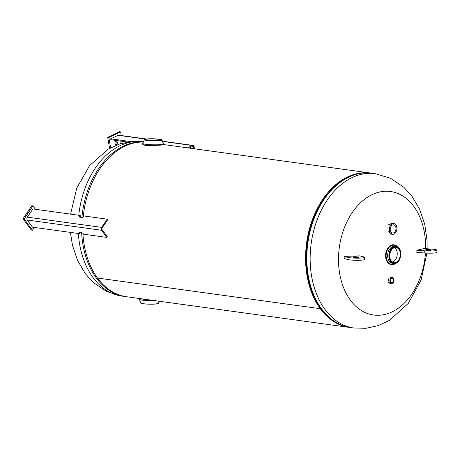 <?xml version="1.0" encoding="UTF-8"?>
<svg xmlns="http://www.w3.org/2000/svg" width="460" height="460" viewBox="0 0 460 460"><rect width="100%" height="100%" fill="white"/><g stroke="black" fill="none" stroke-linecap="round" stroke-linejoin="round"><path stroke-width="0.69" d="M349.41 327.411L126.586 296.74A77.907 53.923 -82.2 0 1 97.474 278.036L320.298 308.706A77.907 53.923 -82.2 0 0 349.41 327.411A77.907 53.923 -82.2 0 0 350.025 327.491M83.231 217.022A77.907 53.923 -82.2 0 1 143.503 142.042M82.903 233.323A77.907 53.923 -82.2 0 0 97.474 278.036L320.292 308.7A77.907 53.923 -82.2 0 1 305.595 255.582A77.907 53.923 -82.2 0 1 370.651 173.052A77.907 53.923 -82.2 0 1 371.272 173.138M320.292 308.7L320.683 308.131L320.298 308.706M391.839 277.466L388.993 278.093L387.941 281.94L390.235 283.251M425.442 253.04A62.324 43.136 -82.2 0 1 380.673 315.14A62.324 43.136 -82.2 0 1 338.525 257.542A62.324 43.136 -82.2 0 1 383.479 191.389A62.324 43.136 -82.2 0 1 425.632 248.664M392.535 223.382L387.981 224.98L388.044 231.621L392.506 234.295M139.34 298.494L140.409 298.718A10.551 1.242 1.3 0 0 144.595 299.299L147.315 299.592M147.769 139.075A7.573 0.891 -178.7 0 1 156.049 139.058A7.573 0.891 -178.7 0 1 160.753 139.995A7.573 0.891 -178.7 0 1 158.596 140.564A7.573 0.891 -178.7 0 1 150.316 140.582A7.573 0.891 -178.7 0 1 145.607 139.65A7.573 0.891 -178.7 0 1 147.769 139.075M163.622 143.767A10.551 1.242 -178.7 0 1 163.645 143.842L163.628 144.641L160.626 145.153L148.08 145.642A10.551 1.242 -178.7 0 1 143.899 145.061L142.531 144.158L142.548 143.365A10.551 1.242 -178.7 0 1 142.571 143.29M395.209 247.526A7.573 5.244 97.8 0 0 389.775 254.949A7.573 5.244 97.8 0 0 394.007 262.551A7.573 5.244 97.8 0 0 394.87 262.568A7.573 5.244 97.8 0 0 400.298 255.145A7.573 5.244 97.8 0 0 396.072 247.543A7.573 5.244 97.8 0 0 395.209 247.526M391.328 264.638A10.011 6.929 -82.2 0 1 391.207 264.621A10.011 6.929 -82.2 0 1 385.618 254.581A10.011 6.929 -82.2 0 1 392.8 244.772A10.011 6.929 -82.2 0 1 393.938 244.795A10.011 6.929 -82.2 0 1 394.059 244.812M392.506 261.999A7.573 5.244 97.8 0 0 397.135 255.334A7.573 5.244 97.8 0 0 394.479 247.67M393.202 224.836A4.111 2.846 97.8 0 0 390.252 228.867A4.111 2.846 97.8 0 0 392.547 232.996A4.111 2.846 97.8 0 0 393.018 233.001A4.111 2.846 97.8 0 0 395.968 228.971A4.111 2.846 97.8 0 0 393.668 224.848A4.111 2.846 97.8 0 0 393.202 224.836M393.231 223.548A5.411 3.743 -82.2 0 1 393.846 223.56A5.411 3.743 -82.2 0 1 396.865 228.988A5.411 3.743 -82.2 0 1 392.989 234.289A5.411 3.743 -82.2 0 1 392.374 234.278A5.411 3.743 -82.2 0 1 389.35 228.85A5.411 3.743 -82.2 0 1 393.231 223.548M391.989 278.225A2.271 1.575 97.8 0 0 390.362 280.456A2.271 1.575 97.8 0 0 391.632 282.733A2.271 1.575 97.8 0 0 391.891 282.739A2.271 1.575 97.8 0 0 393.518 280.514A2.271 1.575 97.8 0 0 392.248 278.231A2.271 1.575 97.8 0 0 391.989 278.225M392.006 277.529A2.978 2.058 -82.2 0 1 392.346 277.535A2.978 2.058 -82.2 0 1 394.007 280.519A2.978 2.058 -82.2 0 1 391.874 283.435A2.978 2.058 -82.2 0 1 391.535 283.429A2.978 2.058 -82.2 0 1 389.873 280.445A2.978 2.058 -82.2 0 1 392.006 277.529M79.764 215.964L80.58 216.073L80.115 215.441L32.919 208.943L27.347 217.149A2.053 1.42 97.8 0 0 27.278 220.029L32.511 227.177L79.701 233.668L79.183 232.961A1.081 0.454 -145.8 0 1 79.442 232.363L81.765 232.685A1.081 0.454 -145.8 0 1 83.053 233.496L83.57 234.203L106.783 237.4L107.278 236.67L102.051 229.528A1.081 0.747 97.8 0 1 102.085 228.005L107.657 219.799L107.197 219.167L83.984 215.976L83.432 216.786A1.081 0.632 -36.2 0 1 82.104 217.494L79.787 217.172A1.081 0.632 -36.2 0 1 79.465 216.999A1.081 0.632 -36.2 0 1 79.563 216.252L80.028 216.884A1.081 0.632 -36.2 0 0 79.885 217.183M107.197 219.167L101.62 227.372A2.053 1.42 97.8 0 0 101.556 230.253L106.783 237.4M80.115 215.441L79.563 216.252M80.58 216.073L80.028 216.884M79.81 232.415L80.195 232.944L79.08 232.789M80.195 232.944L79.701 233.668M35.472 209.294L32.988 205.907L24.162 218.902L23 218.742L31.28 230.052L32.441 230.213L34.333 227.424M24.162 218.902L32.441 230.213M32.988 205.907L31.832 205.746L23 218.742M429.571 249.699A2.978 0.351 1.3 0 0 425.373 249.924A2.978 0.351 1.3 0 0 427.121 250.286A2.978 0.351 1.3 0 0 430.709 250.257A2.978 0.351 1.3 0 0 431.261 250.125A2.978 0.351 1.3 0 0 431.319 250.062A2.978 0.351 1.3 0 0 429.571 249.699M416.892 250.246L416.846 252.39L424.729 252.988A8.654 1.018 1.3 0 0 436.954 252.339L437 250.188A8.654 1.018 1.3 0 0 431.911 249.142L424.028 248.544L416.892 250.246L424.781 250.844A8.654 1.018 1.3 0 0 437 250.188M194.453 148.798L194.114 146.78A2.053 1.42 97.8 0 0 192.999 145.412A2.053 1.42 97.8 0 0 192.389 145.515L187.49 147.838M146.429 139L118.72 135.188A2.053 1.42 97.8 0 0 118.116 135.292L110.676 138.828L130.646 141.576M193.723 148.701L193.453 147.096A1.081 0.747 97.8 0 0 192.867 146.372A1.081 0.747 97.8 0 0 192.544 146.429L189.1 148.062M120.342 143.733L119.876 140.984M127.426 142.025L110.831 139.737L110.676 138.828M115.334 144.285A1.759 1.219 97.8 0 0 116.162 142.111A1.759 1.219 97.8 0 0 115.759 141.231M117.323 142.266A1.759 1.219 97.8 0 0 116.368 141.093A1.759 1.219 97.8 0 0 114.931 143.405A1.759 1.219 97.8 0 0 115.885 144.578A1.759 1.219 97.8 0 0 117.323 142.266M121.262 135.539L120.641 131.893L119.479 131.732L107.698 137.327L109.566 148.385M120.641 131.893L108.859 137.488L107.698 137.327M108.859 137.488L110.601 147.815M353.079 257.22A2.978 0.351 -178.7 0 1 352.785 257.059A2.978 0.351 -178.7 0 1 355.108 256.772A2.978 0.351 -178.7 0 1 358.443 257.036A2.978 0.351 -178.7 0 1 358.737 257.197A2.978 0.351 -178.7 0 1 357.627 257.445A2.978 0.351 -178.7 0 1 356.408 257.485A2.978 0.351 -178.7 0 1 353.079 257.22M359.818 255.858L363.561 256.858A8.654 1.018 -178.7 0 1 364.418 257.324A8.654 1.018 -178.7 0 1 357.673 258.163A8.654 1.018 -178.7 0 1 347.961 257.393L344.212 256.392L359.818 255.858M364.418 257.324L364.366 259.474A8.654 1.018 -178.7 0 1 357.627 260.314A8.654 1.018 -178.7 0 1 347.915 259.543L344.166 258.537L344.212 256.392M70.558 214.124L76.78 188.088L89.625 165.537L108.249 149.132L119.324 144.06L131.146 141.525L143.261 141.755A77.907 53.923 97.8 0 0 134.389 141.588A77.907 53.923 97.8 0 0 78.769 215.257M81.932 217.465A77.907 53.923 -82.2 0 1 137.718 142.048A77.907 53.923 -82.2 0 1 143.572 141.921M125.965 296.648A77.907 53.923 -82.2 0 1 125.344 296.568A77.907 53.923 -82.2 0 1 81.633 232.668M78.378 233.49A77.907 53.923 97.8 0 0 122.015 296.113L125.971 296.648M426.903 253.115L421.13 279.933L408.359 303.301L389.488 320.355L378.189 325.634L366.091 328.267L353.981 328.037A77.907 53.923 -82.2 0 1 310.494 249.855A77.907 53.923 -82.2 0 1 366.361 173.512A77.907 53.923 -82.2 0 1 375.228 173.679L371.898 173.219A77.907 53.923 97.8 0 0 363.032 173.058A77.907 53.923 97.8 0 0 307.165 249.395A77.907 53.923 97.8 0 0 350.652 327.583C322.259 324.541 302.059 286.379 306.877 246.6C310.304 208.662 335.541 175.001 362.819 173.052L371.898 173.219M326.289 195.678A77.084 53.354 97.8 0 0 312.806 293.635M344.557 179.4A77.205 53.435 97.8 0 0 307.332 242.978A77.205 53.435 97.8 0 0 326.002 314.249M158.223 303.456A8.803 1.035 -178.7 0 1 155.767 304.014A8.803 1.035 -178.7 0 1 146.579 304.06A8.803 1.035 -178.7 0 1 140.725 303.054M158.338 303.301L155.779 304.014C150.759 304.537 140.369 303.905 140.616 302.898A8.866 1.046 1.3 0 0 146.176 303.985A8.866 1.046 1.3 0 0 155.819 303.962A8.866 1.046 1.3 0 0 158.338 303.301L159.005 301.202M154.663 300.604A10.534 1.242 -178.7 0 1 139.087 299.299L139.012 299.121A10.551 1.242 1.3 0 0 154.433 300.575M140.616 302.898C139.828 300.276 139.322 299.075 139.087 299.299A10.534 1.242 -178.7 0 1 139.035 299.201M161.937 139.909A8.866 1.046 -178.7 0 1 162.046 140.064C162.288 139.058 151.898 138.425 146.884 138.954A8.803 1.035 1.3 0 0 147.033 140.426A8.803 1.035 1.3 0 0 159.476 140.685A8.803 1.035 1.3 0 0 159.333 139.213A8.803 1.035 1.3 0 0 146.889 138.954L144.319 139.662A8.866 1.046 -178.7 0 1 144.434 139.512M159.522 140.748A8.866 1.046 -178.7 0 1 149.77 140.766A8.866 1.046 -178.7 0 1 144.319 139.662C143.416 142.249 142.853 143.428 142.629 143.192A10.534 1.242 1.3 0 0 148.591 144.584A10.534 1.242 1.3 0 0 160.626 144.601A10.534 1.242 1.3 0 0 163.57 143.664C163.334 143.894 162.828 142.692 162.046 140.064A8.866 1.046 -178.7 0 1 159.522 140.748M163.57 143.664L163.645 143.842A10.551 1.242 -178.7 0 1 160.638 144.641A10.551 1.242 -178.7 0 1 149.103 144.67A10.551 1.242 -178.7 0 1 142.548 143.365L142.629 143.192M395.226 246.847A8.263 5.721 -82.2 0 1 400.809 254.478A8.263 5.721 -82.2 0 1 394.853 263.252A8.263 5.721 -82.2 0 1 389.263 255.616A8.263 5.721 -82.2 0 1 395.226 246.847M394.663 263.482A8.521 5.899 -82.2 0 1 393.691 263.465A8.521 5.899 -82.2 0 1 388.936 254.915A8.521 5.899 -82.2 0 1 395.042 246.56A8.521 5.899 -82.2 0 1 396.014 246.577A8.521 5.899 -82.2 0 1 400.786 253.437M400.137 258.152A8.521 5.899 -82.2 0 1 394.726 263.476M393.783 246.387A8.521 5.899 -82.2 0 1 394.749 246.405L396.014 246.577C403.138 247.077 401.833 263.275 394.691 263.482L392.426 263.292A8.521 5.899 -82.2 0 1 387.671 254.736A8.521 5.899 -82.2 0 1 393.783 246.387M394.95 263.448A9.602 6.647 -82.2 0 1 392.598 264.276A9.602 6.647 -82.2 0 1 386.107 255.403A9.602 6.647 -82.2 0 1 393.03 245.209A9.602 6.647 -82.2 0 1 397.221 246.934M395.887 263.2A10.011 6.929 -82.2 0 1 392.587 264.678L395.893 263.2A10.005 6.923 -82.2 0 1 392.593 264.673A10.011 6.929 -82.2 0 1 391.448 264.655A10.011 6.929 -82.2 0 1 385.859 254.61A10.011 6.929 -82.2 0 1 393.035 244.806A10.005 6.923 -82.2 0 1 398.055 247.428M391.207 264.621L392.587 264.678A10.005 6.923 -82.2 0 1 385.825 255.427A10.005 6.923 -82.2 0 1 393.041 244.812A10.011 6.929 -82.2 0 1 394.18 244.823A10.011 6.929 -82.2 0 1 398.061 247.428L393.938 244.795M101.556 230.253L27.278 220.029M101.62 227.372L27.347 217.149M424.781 250.844L424.729 252.988M192.389 145.515L162.299 141.369M145.757 139.098L118.116 135.292M193.453 147.096L191.659 146.849M347.915 259.543L347.961 257.393M163.628 144.555L370.651 173.052M143.261 141.755L143.635 141.806M70.414 232.392L72.502 245.502L77.567 260.475L85.37 273.729L93.351 282.515L106.691 291.502L122.015 296.113M427.133 248.779L427.035 240.384L424.735 224.29L419.669 209.317L411.872 196.064L403.886 187.277L390.546 178.284L375.228 173.679M353.981 328.037L350.652 327.583M139.012 299.121L139.029 298.454M390.08 223.042L393.846 223.56M390.046 233.962L392.374 234.278M390.12 277.23L392.346 277.535M388.516 283.015L391.535 283.429M192.999 145.412L162.242 141.18"/></g></svg>
